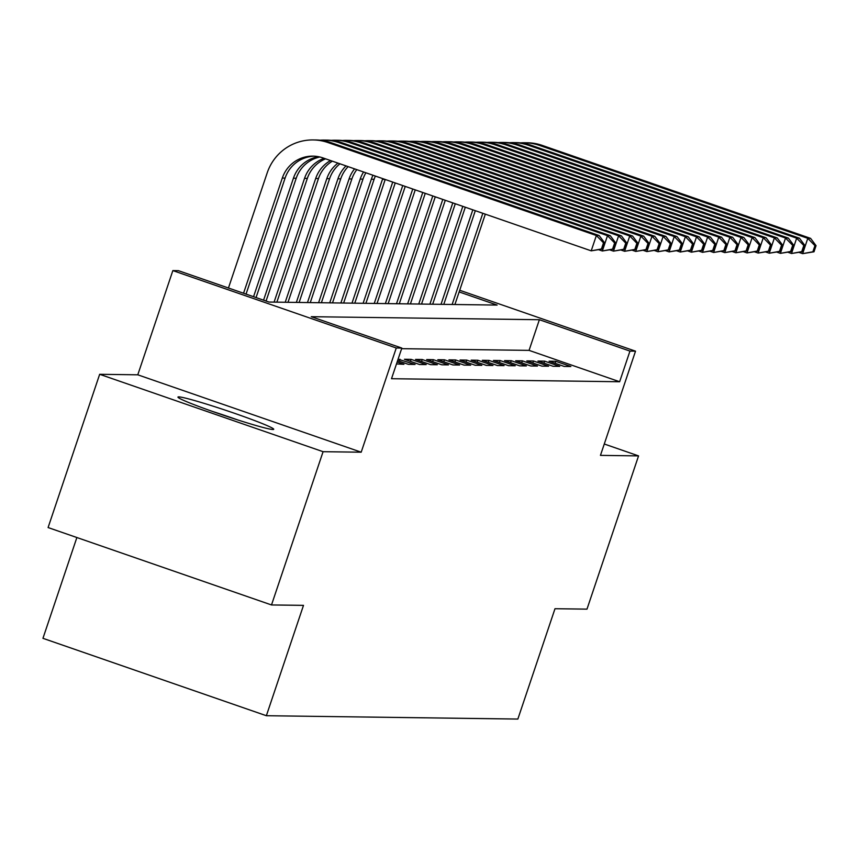<?xml version="1.0" encoding="UTF-8"?>
<svg xmlns="http://www.w3.org/2000/svg" width="859" height="859" viewBox="0 0 859 859"><rect width="100%" height="100%" fill="white"/><g stroke="black" fill="none" stroke-linecap="round" stroke-linejoin="round"><path stroke-width="1.29" d="M178.736 396.879A50.52 2.695 18.6 0 0 177.953 397.073A50.52 2.695 18.6 0 0 221.053 414.414A50.52 2.695 18.6 0 0 272.937 429.511A50.52 2.695 18.6 0 0 273.72 429.307A50.52 2.695 18.6 0 0 230.631 411.966A50.52 2.695 18.6 0 0 178.736 396.879M76.87 537.53L42.95 638.323L266.365 715.719L517.859 719.058L554.989 608.72L586.987 609.138L638.559 455.893L604.274 444.006M266.365 715.719L303.495 605.37L271.508 604.951L48.093 527.555L99.665 374.299L323.081 451.694L361.188 452.199L396.267 347.992L172.852 270.596L178.414 270.671L268.985 302.046L497.114 305.074L459.157 291.931M361.188 452.199L137.784 374.814L99.665 374.299M137.784 374.814L172.852 270.596M271.508 604.951L323.081 451.694M564.18 366.428L570.859 366.514L555.762 361.285L549.084 361.199L564.18 366.428M553.046 366.278L559.724 366.363L544.627 361.134L537.959 361.048L553.046 366.278M541.922 366.127L548.6 366.224L533.503 360.995L526.825 360.898L541.922 366.127M530.798 365.988L537.466 366.074L522.379 360.844L515.701 360.759L530.798 365.988M519.663 365.837L526.342 365.923L511.245 360.694L504.566 360.608L519.663 365.837M508.539 365.687L515.217 365.773L500.121 360.544L493.442 360.458L508.539 365.687M497.404 365.537L504.083 365.633L488.986 360.393L482.318 360.308L497.404 365.537M486.28 365.386L492.959 365.483L477.862 360.254L471.183 360.157L486.28 365.386M475.156 365.247L481.835 365.333L466.738 360.104L460.059 360.018L475.156 365.247M464.021 365.096L470.7 365.182L455.603 359.953L448.935 359.867L464.021 365.096M452.897 364.946L459.576 365.032L444.479 359.803L437.8 359.717L452.897 364.946M441.773 364.796L448.441 364.892L433.355 359.663L426.676 359.567L441.773 364.796M430.638 364.656L437.317 364.742L422.22 359.513L415.541 359.427L430.638 364.656M419.514 364.506L426.193 364.592L411.096 359.363L404.417 359.277L419.514 364.506M397.599 360.619L408.379 364.356L415.058 364.441L398.082 359.191M396.482 363.937L403.934 364.302L397.159 361.95M638.559 455.893L600.452 455.377L635.52 351.17L629.958 351.095L539.377 319.72L311.259 316.692L401.829 348.067L391.511 378.712L619.64 381.75L529.069 350.375L401.625 348.679M619.64 381.75L629.958 351.095M401.829 348.067L396.267 347.992M459.715 290.267L635.52 351.17M529.069 350.375L539.377 319.72M399.295 361.209L399.961 359.212M410.419 361.36L411.096 359.363M421.554 361.499L422.22 359.513M432.678 361.65L433.355 359.663M443.813 361.8L444.479 359.803M454.937 361.95L455.603 359.953M466.061 362.09L466.738 360.104M477.196 362.24L477.862 360.254M488.32 362.391L488.986 360.393M499.444 362.541L500.121 360.544M510.579 362.691L511.245 360.694M521.703 362.831L522.379 360.844M532.838 362.981L533.503 360.995M543.962 363.132L544.627 361.134M555.086 363.282L555.762 361.285M602.556 248.992L604.618 242.861L603.501 242.839L601.44 248.97L602.556 248.992L591.207 250.839L596.371 235.516L327.966 142.54A48.576 47.857 -89.2 0 0 313.138 139.942A48.576 47.857 -89.2 0 0 267.213 172.831L228.451 288.001M243.548 293.23L282.31 178.06A32.384 31.901 90.8 0 1 322.812 157.863L591.207 250.839L601.44 248.97M246.05 294.1L285.091 178.092A32.384 31.901 90.8 0 1 314.319 156.177M603.501 242.839L596.371 235.516L599.153 235.549L330.747 142.573A48.576 47.857 -89.2 0 0 315.929 139.974L313.138 139.942M599.153 235.549L604.618 242.861M237.889 419.987A50.198 2.674 18.6 0 0 212.13 411.321M253.555 296.699L293.434 178.2A32.384 31.901 90.8 0 1 318.485 156.703M256.057 297.568L296.215 178.243A32.384 31.901 90.8 0 1 319.87 157.004M613.68 249.131L615.742 243.011L614.636 242.99L612.564 249.121L613.68 249.131L602.342 250.989L607.496 235.667L339.101 142.691A48.576 47.857 -89.2 0 0 324.272 140.092A48.576 47.857 -89.2 0 0 320.096 140.221M598.895 249.797L602.342 250.989L612.564 249.121M614.636 242.99L607.496 235.667L610.277 235.699L341.882 142.723A48.576 47.857 -89.2 0 0 327.054 140.124L324.272 140.092M610.277 235.699L615.742 243.011M263.563 300.167L304.558 178.35A32.384 31.901 90.8 0 1 324.068 158.303M266.065 301.037L307.339 178.393A32.384 31.901 90.8 0 1 325.582 158.829M624.804 249.282L626.877 243.151L625.76 243.14L623.698 249.271L624.804 249.282L613.466 251.139L618.62 235.806L350.225 142.83A48.576 47.857 -89.2 0 0 335.397 140.232A48.576 47.857 -89.2 0 0 331.22 140.361M610.019 249.948L613.466 251.139L623.698 249.271M625.76 243.14L618.62 235.806L621.401 235.849L353.006 142.873A48.576 47.857 -89.2 0 0 338.178 140.275L335.397 140.232M621.401 235.849L626.877 243.151M274.085 302.11L315.693 178.5A32.384 31.901 90.8 0 1 330.575 160.547M276.866 302.153L318.474 178.532A32.384 31.901 90.8 0 1 332.347 161.17M635.939 249.432L638.001 243.301L636.884 243.29L634.822 249.421L635.939 249.432L624.59 251.29L629.754 235.957L361.349 142.981A48.576 47.857 -89.2 0 0 346.531 140.382A48.576 47.857 -89.2 0 0 342.354 140.511M621.154 250.087L624.59 251.29L634.822 249.421M636.884 243.29L629.754 235.957L632.535 236L364.141 143.023A48.576 47.857 -89.2 0 0 349.312 140.425L346.531 140.382M632.535 236L638.001 243.301M285.22 302.261L326.817 178.651A32.384 31.901 90.8 0 1 337.984 163.124M288.001 302.304L329.598 178.683A32.384 31.901 90.8 0 1 339.939 163.801M647.063 249.582L649.125 243.451L648.019 243.43L645.957 249.561L647.063 249.582L635.724 251.429L640.878 236.107L372.484 143.131A48.576 47.857 -89.2 0 0 357.655 140.532A48.576 47.857 -89.2 0 0 353.478 140.661M632.278 250.237L635.724 251.429L645.957 249.561M648.019 243.43L640.878 236.107L643.659 236.139L375.265 143.163A48.576 47.857 -89.2 0 0 360.436 140.565L357.655 140.532M643.659 236.139L649.125 243.451M296.344 302.411L337.941 178.801A32.384 31.901 90.8 0 1 346.037 165.905M299.125 302.443L340.733 178.833A32.384 31.901 90.8 0 1 348.131 166.635M658.198 249.733L660.26 243.602L659.143 243.58L657.081 249.711L658.198 249.733L646.848 251.58L652.002 236.257L383.608 143.281A48.576 47.857 -89.2 0 0 368.779 140.683A48.576 47.857 -89.2 0 0 364.603 140.812M643.402 250.388L646.848 251.58L657.081 249.711M659.143 243.58L652.002 236.257L654.794 236.289L386.389 143.313A48.576 47.857 -89.2 0 0 371.56 140.715L368.779 140.683M654.794 236.289L660.26 243.602M307.468 302.561L349.076 178.94A32.384 31.901 90.8 0 1 354.595 168.879M310.26 302.593L351.857 178.983A32.384 31.901 90.8 0 1 356.807 169.642M669.322 249.872L671.384 243.741L670.267 243.731L668.205 249.862L669.322 249.872L657.973 251.73L663.137 236.408L394.743 143.432A48.576 47.857 -89.2 0 0 379.914 140.822A48.576 47.857 -89.2 0 0 375.737 140.962M654.537 250.538L657.973 251.73L668.205 249.862M670.267 243.731L663.137 236.408L665.918 236.44L397.524 143.464A48.576 47.857 -89.2 0 0 382.695 140.865L379.914 140.822M665.918 236.44L671.384 243.741M318.603 302.701L360.2 179.091A32.384 31.901 90.8 0 1 363.593 171.993M321.384 302.744L362.981 179.134A32.384 31.901 90.8 0 1 365.902 172.788M680.446 250.023L682.508 243.892L681.402 243.881L679.34 250.012L680.446 250.023L669.107 251.88L674.261 236.547L405.867 143.571A48.576 47.857 -89.2 0 0 391.038 140.973A48.576 47.857 -89.2 0 0 386.861 141.101M665.661 250.688L669.107 251.88L679.34 250.012M681.402 243.881L674.261 236.547L677.042 236.59L408.648 143.614A48.576 47.857 -89.2 0 0 393.819 141.016L391.038 140.973M677.042 236.59L682.508 243.892M329.727 302.851L371.335 179.241A32.384 31.901 90.8 0 1 372.978 175.247M332.508 302.894L374.116 179.273A32.384 31.901 90.8 0 1 375.383 176.074M691.581 250.173L693.643 244.042L692.526 244.031L690.464 250.152L691.581 250.173L680.231 252.02L685.396 236.697L416.991 143.721A48.576 47.857 -89.2 0 0 402.162 141.123A48.576 47.857 -89.2 0 0 397.996 141.252M676.795 250.828L680.231 252.02L690.464 250.152M692.526 244.031L685.396 236.697L688.177 236.74L419.772 143.764A48.576 47.857 -89.2 0 0 404.954 141.155L402.162 141.123M688.177 236.74L693.643 244.042M340.862 303.002L382.459 179.391A32.384 31.901 90.8 0 1 382.727 178.618M343.643 303.034L385.219 179.488M702.705 250.323L704.767 244.192L703.661 244.171L701.588 250.302L702.705 250.323L691.366 252.17L696.52 236.848L428.126 143.872A48.576 47.857 -89.2 0 0 413.297 141.273A48.576 47.857 -89.2 0 0 409.12 141.402M687.919 250.978L691.366 252.17L701.588 250.302M703.661 244.171L696.52 236.848L699.301 236.88L430.907 143.904A48.576 47.857 -89.2 0 0 416.078 141.305L413.297 141.273M699.301 236.88L704.767 244.192M351.986 303.152L392.724 182.087M354.767 303.184L395.237 182.956M713.829 250.463L715.901 244.343L714.785 244.321L712.723 250.452L713.829 250.463L702.49 252.321L707.644 236.998L439.25 144.022A48.576 47.857 -89.2 0 0 424.421 141.424A48.576 47.857 -89.2 0 0 420.244 141.552M699.043 251.129L702.49 252.321L712.723 250.452M714.785 244.321L707.644 236.998L710.425 237.03L442.031 144.054A48.576 47.857 -89.2 0 0 427.202 141.456L424.421 141.424M710.425 237.03L715.901 244.343M363.11 303.302L402.742 185.555M365.891 303.334L405.244 186.424M724.964 250.613L727.025 244.482L725.909 244.471L723.847 250.603L724.964 250.613L713.614 252.471L718.779 237.138L450.374 144.162A48.576 47.857 -89.2 0 0 435.556 141.563A48.576 47.857 -89.2 0 0 431.379 141.692M710.178 251.279L713.614 252.471L723.847 250.603M725.909 244.471L718.779 237.138L721.56 237.181L453.165 144.205A48.576 47.857 -89.2 0 0 438.337 141.606L435.556 141.563M721.56 237.181L727.025 244.482M374.245 303.442L412.749 189.023M377.026 303.485L415.251 189.882M736.088 250.764L738.149 244.632L737.043 244.622L734.982 250.753L736.088 250.764L724.749 252.61L729.903 237.288L461.508 144.312A48.576 47.857 -89.2 0 0 446.68 141.714A48.576 47.857 -89.2 0 0 442.503 141.842M721.302 251.419L724.749 252.61L734.982 250.753M737.043 244.622L729.903 237.288L732.684 237.331L464.289 144.355A48.576 47.857 -89.2 0 0 449.461 141.756L446.68 141.714M732.684 237.331L738.149 244.632M385.369 303.592L422.757 192.491M388.15 303.635L425.259 193.35M747.223 250.914L749.284 244.783L748.168 244.761L746.106 250.892L747.223 250.914L735.873 252.761L741.027 237.438L472.633 144.462A48.576 47.857 -89.2 0 0 457.804 141.864A48.576 47.857 -89.2 0 0 453.627 141.993M732.426 251.569L735.873 252.761L746.106 250.892M748.168 244.761L741.027 237.438L743.819 237.471L475.414 144.495A48.576 47.857 -89.2 0 0 460.585 141.896L457.804 141.864M743.819 237.471L749.284 244.783M396.493 303.742L432.775 195.959M399.285 303.775L435.277 196.818M758.347 251.064L760.408 244.933L759.292 244.912L757.23 251.043L758.347 251.064L746.997 252.911L752.162 237.589L483.767 144.613A48.576 47.857 -89.2 0 0 468.939 142.014A48.576 47.857 -89.2 0 0 464.762 142.143M743.561 251.719L746.997 252.911L757.23 251.043M759.292 244.912L752.162 237.589L754.943 237.621L486.548 144.645A48.576 47.857 -89.2 0 0 471.72 142.046L468.939 142.014M754.943 237.621L760.408 244.933M407.628 303.893L442.782 199.428M410.409 303.925L445.284 200.287M769.471 251.204L771.532 245.073L770.426 245.062L768.365 251.193L769.471 251.204L758.132 253.061L763.286 237.739L494.891 144.752A48.576 47.857 -89.2 0 0 480.063 142.154A48.576 47.857 -89.2 0 0 475.886 142.293M754.685 251.87L758.132 253.061L768.365 251.193M770.426 245.062L763.286 237.739L766.067 237.771L497.672 144.795A48.576 47.857 -89.2 0 0 482.844 142.197L480.063 142.154M766.067 237.771L771.532 245.073M418.752 304.032L452.79 202.896M421.533 304.075L455.291 203.755M780.606 251.354L782.667 245.223L781.55 245.212L779.489 251.343L780.606 251.354L769.256 253.212L774.421 237.879L506.015 144.903A48.576 47.857 -89.2 0 0 491.187 142.304A48.576 47.857 -89.2 0 0 487.021 142.433M765.82 252.02L769.256 253.212L779.489 251.343M781.55 245.212L774.421 237.879L777.202 237.922L508.796 144.946A48.576 47.857 -89.2 0 0 493.979 142.347L491.187 142.304M777.202 237.922L782.667 245.223M429.887 304.183L462.808 206.364M432.668 304.226L465.31 207.223M791.73 251.504L793.791 245.373L792.685 245.363L790.613 251.483L791.73 251.504L780.391 253.351L785.545 238.029L517.15 145.053A48.576 47.857 -89.2 0 0 502.322 142.454A48.576 47.857 -89.2 0 0 498.145 142.583M776.944 252.159L780.391 253.351L790.613 251.483M792.685 245.363L785.545 238.029L788.326 238.072L519.931 145.085A48.576 47.857 -89.2 0 0 505.103 142.487L502.322 142.454M788.326 238.072L793.791 245.373M441.011 304.333L472.815 209.832M443.792 304.365L475.317 210.691M802.854 251.655L804.926 245.524L803.809 245.502L801.748 251.633L802.854 251.655L791.515 253.502L796.669 238.179L528.274 145.203A48.576 47.857 -89.2 0 0 513.446 142.605A48.576 47.857 -89.2 0 0 509.269 142.734M788.068 252.31L791.515 253.502L801.748 251.633M803.809 245.502L796.669 238.179L799.45 238.211L531.055 145.235A48.576 47.857 -89.2 0 0 516.227 142.637L513.446 142.605M799.45 238.211L804.926 245.524M452.135 304.483L482.822 213.3M454.916 304.516L485.324 214.159M813.988 251.794L816.05 245.663L814.933 245.653L812.872 251.784L813.988 251.794L802.639 253.652L807.804 238.33L539.398 145.354A48.576 47.857 -89.2 0 0 524.581 142.755A48.576 47.857 -89.2 0 0 520.404 142.884M799.203 252.46L802.639 253.652L812.872 251.784M814.933 245.653L807.804 238.33L810.585 238.362L542.19 145.386A48.576 47.857 -89.2 0 0 527.362 142.787L524.581 142.755M810.585 238.362L816.05 245.663M282.31 178.06L285.091 178.092M327.966 142.54L330.747 142.573M293.434 178.2L296.215 178.243M339.101 142.691L341.882 142.723M304.558 178.35L307.339 178.393M350.225 142.83L353.006 142.873M315.693 178.5L318.474 178.532M361.349 142.981L364.141 143.023M326.817 178.651L329.598 178.683M372.484 143.131L375.265 143.163M337.941 178.801L340.733 178.833M383.608 143.281L386.389 143.313M349.076 178.94L351.857 178.983M394.743 143.432L397.524 143.464M360.2 179.091L362.981 179.134M405.867 143.571L408.648 143.614M371.335 179.241L374.116 179.273M416.991 143.721L419.772 143.764M382.459 179.391L385.047 179.424M428.126 143.872L430.907 143.904M439.25 144.022L442.031 144.054M450.374 144.162L453.165 144.205M461.508 144.312L464.289 144.355M472.633 144.462L475.414 144.495M483.767 144.613L486.548 144.645M494.891 144.752L497.672 144.795M506.015 144.903L508.796 144.946M517.15 145.053L519.931 145.085M528.274 145.203L531.055 145.235M539.398 145.354L542.19 145.386"/></g></svg>

